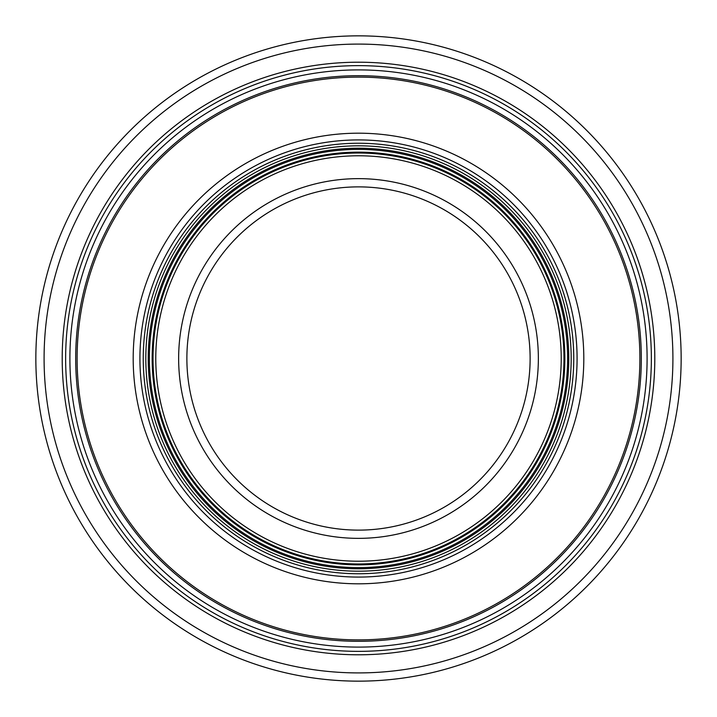 <?xml version="1.0" encoding="UTF-8"?>
<svg xmlns="http://www.w3.org/2000/svg" width="717" height="717" viewBox="0 0 717 717"><rect width="100%" height="100%" fill="white"/><g stroke="black" fill="none" stroke-linecap="round" stroke-linejoin="round"><path stroke-width="1.08" d="M358.5 153.035A205.465 205.465 0 0 1 563.965 358.5A205.465 205.465 0 0 1 358.5 563.965A205.465 205.465 0 0 1 153.035 358.5A205.465 205.465 0 0 1 358.5 153.035M358.5 152.138A206.362 206.362 0 0 1 564.862 358.5A206.362 206.362 0 0 1 358.5 564.862A206.362 206.362 0 0 1 152.138 358.5A206.362 206.362 0 0 1 358.5 152.138M358.5 149.396A209.104 209.104 0 0 1 567.604 358.5A209.104 209.104 0 0 1 358.5 567.604A209.104 209.104 0 0 1 149.396 358.5A209.104 209.104 0 0 1 358.5 149.396M358.5 133.192A225.308 225.308 0 0 0 133.192 358.5A225.308 225.308 0 0 0 358.5 583.808A225.308 225.308 0 0 0 583.808 358.5A225.308 225.308 0 0 0 358.5 133.192M358.5 77.113A281.387 281.387 0 0 1 639.887 358.5A281.387 281.387 0 0 1 358.5 639.887A281.387 281.387 0 0 1 77.113 358.5A281.387 281.387 0 0 1 358.5 77.113M358.5 75.688A282.812 282.812 0 0 0 75.688 358.5A282.812 282.812 0 0 0 358.5 641.312A282.812 282.812 0 0 0 641.312 358.5A282.812 282.812 0 0 0 358.5 75.688M358.5 69.899A288.601 288.601 0 0 1 647.101 358.5A288.601 288.601 0 0 1 358.5 647.101A288.601 288.601 0 0 1 69.899 358.5A288.601 288.601 0 0 1 358.5 69.899M358.5 65.641A292.859 292.859 0 0 0 65.641 358.5A292.859 292.859 0 0 0 358.5 651.359A292.859 292.859 0 0 0 651.359 358.5A292.859 292.859 0 0 0 358.5 65.641A292.859 292.859 0 0 1 651.359 358.5A292.859 292.859 0 0 1 358.5 651.359A292.859 292.859 0 0 1 65.641 358.5A292.859 292.859 0 0 1 358.5 65.641M358.5 35.85A322.65 322.65 0 0 1 681.15 358.5A322.65 322.65 0 0 1 358.5 681.15A322.65 322.65 0 0 1 35.85 358.5A322.65 322.65 0 0 1 358.5 35.85M358.5 530.123A171.623 171.623 0 0 1 186.877 358.5A171.623 171.623 0 0 1 358.5 186.877A171.623 171.623 0 0 1 530.123 358.5A171.623 171.623 0 0 1 358.5 530.123A171.623 171.623 0 0 1 186.877 358.5A171.623 171.623 0 0 1 358.5 186.877A171.623 171.623 0 0 1 530.123 358.5A171.623 171.623 0 0 1 358.5 530.123M358.5 561.223A202.723 202.723 0 0 1 155.777 358.5A202.723 202.723 0 0 1 358.5 155.777A202.723 202.723 0 0 1 561.223 358.5A202.723 202.723 0 0 1 358.5 561.223M358.5 538.359A179.859 179.859 0 0 1 178.641 358.5A179.859 179.859 0 0 1 358.5 178.641A179.859 179.859 0 0 1 538.359 358.5A179.859 179.859 0 0 1 358.5 538.359M358.5 148.222A210.278 210.278 0 0 0 148.222 358.5A210.278 210.278 0 0 0 358.5 568.778A210.278 210.278 0 0 0 568.778 358.5A210.278 210.278 0 0 0 358.5 148.222M358.5 145.82A212.68 212.68 0 0 1 571.18 358.5A212.68 212.68 0 0 1 358.5 571.18A212.68 212.68 0 0 1 145.82 358.5A212.68 212.68 0 0 1 358.5 145.82M358.5 143.248A215.252 215.252 0 0 0 143.248 358.5A215.252 215.252 0 0 0 358.5 573.752A215.252 215.252 0 0 0 573.752 358.5A215.252 215.252 0 0 0 358.5 143.248M358.5 139.923A218.577 218.577 0 0 1 577.077 358.5A218.577 218.577 0 0 1 358.5 577.077A218.577 218.577 0 0 1 139.923 358.5A218.577 218.577 0 0 1 358.5 139.923M358.5 654.791A296.291 296.291 0 0 1 62.209 358.5A296.291 296.291 0 0 1 358.5 62.209A296.291 296.291 0 0 1 654.791 358.5A296.291 296.291 0 0 1 358.5 654.791M358.5 672.913A314.413 314.413 0 0 1 44.087 358.5A314.413 314.413 0 0 1 358.5 44.087A314.413 314.413 0 0 1 672.913 358.5A314.413 314.413 0 0 1 358.5 672.913"/></g></svg>
